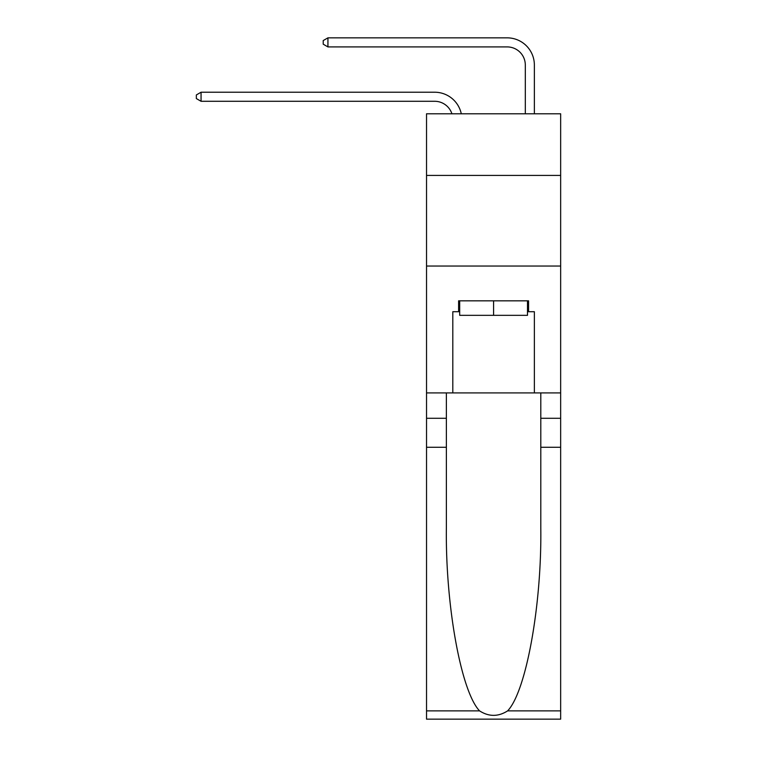 <?xml version="1.0" encoding="UTF-8"?>
<svg xmlns="http://www.w3.org/2000/svg" width="757" height="757" viewBox="0 0 757 757"><rect width="100%" height="100%" fill="white"/><g stroke="black" fill="none" stroke-linecap="round" stroke-linejoin="round"><path stroke-width="1.14" d="M560.653 175.416L560.653 113.796L426.532 113.796L426.532 175.416L560.653 175.416L560.653 392.911L534.366 392.911L534.366 311.714L528.575 311.714L528.575 300.832L458.61 300.832L458.61 311.714L459.698 311.714M426.532 447.283L446.375 447.283L446.375 528.112C445.409 605.363 461.089 691.671 479.569 710.88C488.908 716.841 498.257 716.841 507.616 710.88L560.653 710.88L560.653 719.15L426.532 719.15L426.532 175.416M434.688 92.222L201.059 92.222L434.688 92.222A27.186 27.186 170.1 0 1 461.287 113.796M525.311 113.796L525.311 65.036A18.121 18.121 26.9 0 0 507.181 46.915L327.932 46.915L323.22 44.19L323.22 40.566L327.932 37.85L507.181 37.85A27.186 27.186 21.6 0 1 534.366 65.036L534.366 113.796M527.487 300.832L527.487 315.338L459.698 315.338L459.698 300.832M493.592 300.832L493.592 315.338M507.616 710.88C526.096 691.671 541.766 605.363 540.801 528.112L540.801 392.911M540.801 447.283L560.653 447.283L560.653 392.911M446.375 392.911L446.375 447.283M560.653 710.88L560.653 447.283M426.532 392.911L452.809 392.911L452.809 311.714L458.61 311.714M426.532 266.038L560.653 266.038M452.809 392.911L534.366 392.911M527.487 311.714L528.575 311.714M525.311 65.036A18.121 18.121 -158.4 0 0 507.181 46.915A18.121 18.121 -158.4 0 1 525.311 65.036A18.121 18.121 -158.4 0 0 507.181 46.915A18.121 18.121 -158.4 0 1 525.311 65.036A18.121 18.121 -158.4 0 0 507.181 46.915A18.121 18.121 -158.4 0 1 525.311 65.036A18.121 18.121 -158.4 0 0 507.181 46.915A18.121 18.121 -158.4 0 1 525.311 65.036A18.121 18.121 -158.4 0 0 507.181 46.915A18.121 18.121 -158.4 0 1 525.311 65.036A18.121 18.121 -158.4 0 0 507.181 46.915A18.121 18.121 -158.4 0 1 525.311 65.036A18.121 18.121 -158.4 0 0 507.181 46.915A18.121 18.121 -158.4 0 1 525.311 65.036A18.121 18.121 -158.4 0 0 507.181 46.915A18.121 18.121 -158.4 0 1 525.311 65.036A18.121 18.121 -158.4 0 0 507.181 46.915A18.121 18.121 -158.4 0 1 525.311 65.036A18.121 18.121 -158.4 0 0 507.181 46.915A18.121 18.121 -158.4 0 1 525.311 65.036A18.121 18.121 -158.4 0 0 507.181 46.915A18.121 18.121 -158.4 0 1 525.311 65.036A18.121 18.121 -158.4 0 0 507.181 46.915A18.121 18.121 -158.4 0 1 525.311 65.036A18.121 18.121 -158.4 0 0 507.181 46.915A18.121 18.121 -158.4 0 1 525.311 65.036A18.121 18.121 -158.4 0 0 507.181 46.915A18.121 18.121 -158.4 0 1 525.311 65.036A18.121 18.121 -158.4 0 0 507.181 46.915A18.121 18.121 -158.4 0 1 525.311 65.036A18.121 18.121 -158.4 0 0 507.181 46.915A18.121 18.121 -158.4 0 1 525.311 65.036A18.121 18.121 -158.4 0 0 507.181 46.915A18.121 18.121 -158.4 0 1 525.311 65.036A18.121 18.121 -158.4 0 0 507.181 46.915A18.121 18.121 -158.4 0 1 525.311 65.036A18.121 18.121 -158.4 0 0 507.181 46.915A18.121 18.121 -158.4 0 1 525.311 65.036A18.121 18.121 -158.4 0 0 507.181 46.915A18.121 18.121 -158.4 0 1 525.311 65.036A18.121 18.121 -158.4 0 0 507.181 46.915M451.92 113.796A18.121 18.121 -9.9 0 0 434.688 101.287L201.059 101.287L196.347 98.571L196.347 94.947L201.059 92.222L201.059 101.287M327.932 37.85L327.932 46.915M540.801 418.28L560.653 418.28M446.375 418.28L426.532 418.28M426.532 710.88L479.569 710.88"/></g></svg>
